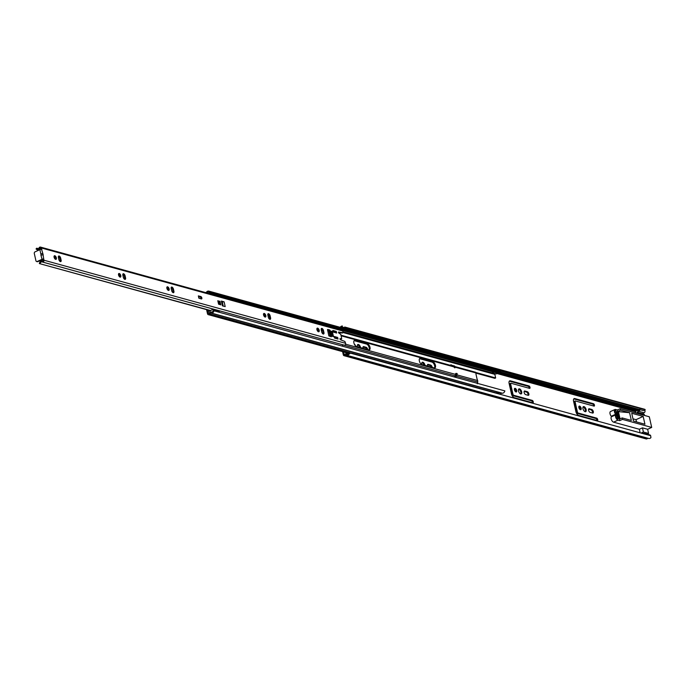 <?xml version="1.0" encoding="UTF-8"?>
<svg xmlns="http://www.w3.org/2000/svg" width="686" height="686" viewBox="0 0 686 686"><rect width="100%" height="100%" fill="white"/><g stroke="black" fill="none" stroke-linecap="round" stroke-linejoin="round"><path stroke-width="1.03" d="M580.425 409.714A1.964 0.978 65.6 0 0 580.828 409.688A1.964 0.978 65.6 0 0 581.051 407.861A1.964 0.978 65.6 0 0 579.619 406.103A1.964 0.978 65.6 0 0 579.216 406.121A1.964 0.978 65.6 0 0 578.993 407.956A1.964 0.978 65.6 0 0 580.425 409.714M580.33 409.671A1.964 0.978 65.6 0 0 580.09 407.878A1.964 0.978 65.6 0 0 578.89 406.506M585.124 411.677A2.744 1.372 65.6 0 0 585.69 411.651A2.744 1.372 65.6 0 0 585.998 409.088A2.744 1.372 65.6 0 0 583.983 406.627A2.744 1.372 65.6 0 0 583.417 406.652A2.744 1.372 65.6 0 0 583.109 409.216A2.744 1.372 65.6 0 0 585.124 411.677M585.209 411.703A2.744 1.372 65.6 0 0 585.004 409.036A2.744 1.372 65.6 0 0 583.16 407.004A2.744 1.372 65.6 0 0 583.074 406.978M515.983 391.955A1.964 0.978 65.6 0 0 516.387 391.938A1.964 0.978 65.6 0 0 516.601 390.102A1.964 0.978 65.6 0 0 515.169 388.345A1.964 0.978 65.6 0 0 514.766 388.362A1.964 0.978 65.6 0 0 514.543 390.197A1.964 0.978 65.6 0 0 515.983 391.955M515.881 391.92A1.964 0.978 65.6 0 0 515.64 390.12A1.964 0.978 65.6 0 0 514.44 388.756M520.674 393.927A2.744 1.372 65.6 0 0 521.24 393.901A2.744 1.372 65.6 0 0 521.549 391.329A2.744 1.372 65.6 0 0 519.534 388.868A2.744 1.372 65.6 0 0 518.968 388.893A2.744 1.372 65.6 0 0 518.659 391.466A2.744 1.372 65.6 0 0 520.674 393.927M520.76 393.944A2.744 1.372 65.6 0 0 520.554 391.277A2.744 1.372 65.6 0 0 518.71 389.245A2.744 1.372 65.6 0 0 518.625 389.228M425.063 365.415A2.744 1.372 65.6 0 0 422.859 362.234A2.744 1.372 65.6 0 0 422.293 362.259A2.744 1.372 65.6 0 0 421.899 364.54M424.077 365.149A2.744 1.372 65.6 0 0 422.036 362.611A2.744 1.372 65.6 0 0 421.95 362.594M360.613 347.665A2.744 1.372 65.6 0 0 358.409 344.483A2.744 1.372 65.6 0 0 357.843 344.509A2.744 1.372 65.6 0 0 357.449 346.79M359.627 347.39A2.744 1.372 65.6 0 0 357.586 344.852A2.744 1.372 65.6 0 0 357.5 344.835M355.545 345.933A1.964 0.978 65.6 0 0 354.268 344.046M592.481 413.032A1.964 0.978 65.6 0 0 592.215 411.154A1.964 0.978 65.6 0 0 590.946 409.825L588.588 409.173M593.673 406.026A1.312 0.652 65.6 0 0 592.601 404.071L574.028 398.952A3.49 1.741 65.6 0 0 573.77 398.909M596.923 420.458A1.312 0.652 65.6 0 0 595.86 418.511L577.278 413.392A0.875 0.437 -114.4 0 1 576.592 412.449L574.242 402.022A0.875 0.437 -114.4 0 1 574.388 401.37A0.875 0.437 -114.4 0 1 574.568 401.361L575.091 401.121M528.031 395.273A1.964 0.978 65.6 0 0 527.766 393.395A1.964 0.978 65.6 0 0 526.496 392.066L524.138 391.414M529.223 388.267A1.312 0.652 65.6 0 0 528.151 386.321L509.578 381.202A3.49 1.741 65.6 0 0 509.321 381.15M532.473 402.708A1.312 0.652 65.6 0 0 531.41 400.753L512.828 395.642A0.875 0.437 -114.4 0 1 512.142 394.699L509.792 384.271A0.875 0.437 -114.4 0 1 509.938 383.611A0.875 0.437 -114.4 0 1 510.118 383.603L510.641 383.371M431.237 367.121A1.964 0.978 65.6 0 0 429.822 365.432L427.464 364.781M346.799 353.479L346.644 352.767M366.787 349.363A1.964 0.978 65.6 0 0 365.381 347.682L363.014 347.03M342.588 351.644L343.3 354.799A1.483 1.183 -74.6 0 0 344.775 355.631L346.198 355.065A2.83 2.272 -74.6 0 0 346.576 355.219A2.83 2.272 -74.6 0 0 348.814 354.413L347.348 354.233L350.417 353.016M590.123 412.38L592.593 413.058A1.964 0.978 65.6 0 0 592.996 413.041A1.964 0.978 65.6 0 0 593.21 411.206A1.964 0.978 65.6 0 0 591.778 409.448L589.308 408.77A1.964 0.978 65.6 0 0 588.905 408.787A1.964 0.978 65.6 0 0 588.682 410.622A1.964 0.978 65.6 0 0 590.123 412.38M593.433 403.702L574.851 398.583A3.49 1.741 65.6 0 0 574.131 398.609A3.49 1.741 65.6 0 0 573.556 401.233L575.914 411.66A3.49 1.741 65.6 0 0 578.65 415.424L597.223 420.544A1.312 0.652 65.6 0 0 597.497 420.535A1.312 0.652 65.6 0 0 597.643 419.309A1.312 0.652 65.6 0 0 596.683 418.134L578.101 413.023A0.875 0.437 -114.4 0 1 577.423 412.08L575.074 401.653A0.875 0.437 -114.4 0 1 575.211 400.993A0.875 0.437 -114.4 0 1 575.391 400.984L593.973 406.103A1.312 0.652 65.6 0 0 594.239 406.095A1.312 0.652 65.6 0 0 594.393 404.869A1.312 0.652 65.6 0 0 593.433 403.702L592.601 404.071M525.673 394.622L528.143 395.308A1.964 0.978 65.6 0 0 528.546 395.282A1.964 0.978 65.6 0 0 528.76 393.455A1.964 0.978 65.6 0 0 527.328 391.697L524.859 391.011A1.964 0.978 65.6 0 0 524.456 391.029A1.964 0.978 65.6 0 0 524.233 392.864A1.964 0.978 65.6 0 0 525.673 394.622M528.983 385.944L510.401 380.824A3.49 1.741 65.6 0 0 509.681 380.859A3.49 1.741 65.6 0 0 509.115 383.474L511.464 393.91A3.49 1.741 65.6 0 0 514.2 397.674L532.773 402.785A1.312 0.652 65.6 0 0 533.048 402.776A1.312 0.652 65.6 0 0 533.193 401.55A1.312 0.652 65.6 0 0 532.233 400.384L513.66 395.265A0.875 0.437 -114.4 0 1 512.974 394.321L510.624 383.894A0.875 0.437 -114.4 0 1 510.761 383.242A0.875 0.437 -114.4 0 1 510.941 383.234L529.523 388.353A1.312 0.652 65.6 0 0 529.789 388.336A1.312 0.652 65.6 0 0 529.944 387.118A1.312 0.652 65.6 0 0 528.983 385.944L528.151 386.321M432.231 367.396A1.964 0.978 65.6 0 0 430.654 365.063L428.184 364.377A1.964 0.978 65.6 0 0 427.781 364.395A1.964 0.978 65.6 0 0 427.515 366.092M343.557 351.918L344.355 354.688L345.821 354.096A1.312 1.046 105.4 0 1 346.61 354.113A1.784 1.432 -74.6 0 0 347.348 354.233M367.782 349.637A1.964 0.978 65.6 0 0 366.204 347.305L363.734 346.627A1.964 0.978 65.6 0 0 363.331 346.644A1.964 0.978 65.6 0 0 363.065 348.342M345.624 352.484L345.976 354.045M643.399 410.614L342.606 327.136L341.294 327.385A1.784 1.432 -74.6 0 0 341.096 327.565M341.294 327.385L342.417 326.03A2.83 2.272 -74.6 0 0 340.205 327.316M644.188 410.46L644.823 409.696L344.732 327.016L344.098 327.788M344.072 355.7L646.178 438.929A1.483 1.183 -74.6 0 0 646.881 438.869L648.133 438.294M648.304 438.294A2.83 2.272 -74.6 0 0 648.682 438.448A2.83 2.272 -74.6 0 0 650.92 437.642L650.688 435.713L349.766 352.938M350.597 353.033L348.814 354.413M644.823 409.696L644.523 409.259M344.732 327.016L644.831 409.319M349.371 352.956L349.243 352.372L346.001 353.839A1.132 0.909 -74.6 0 0 345.933 353.873M349.243 352.372L351.301 353.23M642.276 413.89L644.077 412.783A1.569 1.261 -74.6 0 0 644.746 410.237M637.311 413.469L637.028 412.2L638.889 411.351A1.569 1.261 -74.6 0 0 639.772 409.25M636.522 421.916L636.008 419.661L632.972 418.829M613.576 422.156L617.983 420.158A3.053 1.518 -114.4 0 1 615.874 417.774A3.053 1.518 -114.4 0 1 615.788 414.807L611.38 416.805A3.053 1.518 65.6 0 0 611.466 419.772A3.053 1.518 65.6 0 0 613.576 422.156L639.352 429.256L640.158 432.806M611.38 416.805L611.252 416.248A3.053 1.518 -114.4 0 1 609.974 413.461A3.053 1.518 -114.4 0 1 610.54 411.514L614.948 409.516A3.053 1.518 65.6 0 0 614.382 411.463A3.053 1.518 65.6 0 0 615.659 414.25L615.788 414.807M636.548 410.417L635.442 411.883L635.699 413.023M615.754 410.288L617.803 419.352A2.178 1.089 -114.4 0 1 616.285 417.62A2.178 1.089 -114.4 0 1 616.26 415.502A0.875 0.437 65.6 0 0 616.328 414.901L616.225 414.455A0.875 0.437 65.6 0 0 615.857 413.744A2.178 1.089 65.6 0 1 614.905 411.737A2.178 1.089 65.6 0 1 615.308 410.305A2.178 1.089 65.6 0 1 615.754 410.288L614.999 410.631M641.77 433.252L641.667 432.789L643.391 432.009L642.456 427.85L639.352 429.256M645.406 434.255A1.569 1.261 -74.6 0 0 643.888 433.552L643.494 433.732M647.027 434.144L648.579 433.441L647.635 429.282L651.7 427.438L622.494 419.395L622.168 417.928L631.334 420.449L629.585 412.715L620.418 410.185L620.093 408.719L617.34 409.971L615.574 409.482A3.053 1.518 65.6 0 0 614.948 409.516M617.983 420.158L619.741 420.638L622.494 419.395M647.635 429.282L642.456 427.85M651.7 427.438L649.299 416.771L620.093 408.719M639.335 414.027L639.112 413.023L637.817 413.607M650.585 435.687A1.569 1.261 -74.6 0 0 649.813 434.907L644.634 433.483M644.523 415.45L644.3 414.447L639.112 413.023M644.137 433.466L641.667 432.789M643.391 432.009L648.579 433.441M642.216 413.624L637.028 412.2M633.478 421.084L644.934 424.24L643.168 416.419L631.72 413.264L633.478 421.084M636.008 419.661L643.168 416.419M629.585 412.715L618.42 411.643L617.666 411.437L617.34 409.971M617.666 411.437L620.418 410.185M619.741 420.638L619.415 419.18L622.168 417.928M620.058 418.889L618.42 411.643M618.455 418.477L619.055 418.649L617.52 411.823L616.92 411.66L618.455 418.477M617.006 412.063L617.52 411.823M321.957 328.405A1.964 0.978 65.6 0 0 321.554 328.423A1.964 0.978 65.6 0 0 321.228 329.897L321.683 331.904A1.964 0.978 65.6 0 0 323.629 333.996A1.964 0.978 65.6 0 0 323.946 332.521L323.5 330.523A1.964 0.978 65.6 0 0 321.957 328.405M318.467 331.767A1.964 0.978 65.6 0 0 318.87 331.75A1.964 0.978 65.6 0 0 319.093 329.915A1.964 0.978 65.6 0 0 317.652 328.157A1.964 0.978 65.6 0 0 317.249 328.174A1.964 0.978 65.6 0 0 317.026 330.009A1.964 0.978 65.6 0 0 318.467 331.767M318.364 331.732A1.964 0.978 65.6 0 0 318.124 329.932A1.964 0.978 65.6 0 0 316.923 328.568M268.586 313.699A1.964 0.978 65.6 0 0 268.183 313.716A1.964 0.978 65.6 0 0 267.857 315.191L268.312 317.198A1.964 0.978 65.6 0 0 270.25 319.299A1.964 0.978 65.6 0 0 270.576 317.824L270.121 315.817A1.964 0.978 65.6 0 0 268.586 313.699M265.096 317.061A1.964 0.978 65.6 0 0 265.499 317.043A1.964 0.978 65.6 0 0 265.722 315.208A1.964 0.978 65.6 0 0 264.281 313.451A1.964 0.978 65.6 0 0 263.878 313.468A1.964 0.978 65.6 0 0 263.656 315.303A1.964 0.978 65.6 0 0 265.096 317.061M264.993 317.026A1.964 0.978 65.6 0 0 264.753 315.226A1.964 0.978 65.6 0 0 263.553 313.862M171.912 287.065A1.964 0.978 65.6 0 0 171.509 287.082A1.964 0.978 65.6 0 0 171.183 288.557L171.637 290.564A1.964 0.978 65.6 0 0 173.584 292.665A1.964 0.978 65.6 0 0 173.901 291.19L173.455 289.183A1.964 0.978 65.6 0 0 171.912 287.065M168.422 290.427A1.964 0.978 65.6 0 0 168.825 290.41A1.964 0.978 65.6 0 0 169.048 288.574A1.964 0.978 65.6 0 0 167.607 286.817A1.964 0.978 65.6 0 0 167.204 286.834A1.964 0.978 65.6 0 0 166.981 288.669A1.964 0.978 65.6 0 0 168.422 290.427M168.319 290.392A1.964 0.978 65.6 0 0 168.079 288.592A1.964 0.978 65.6 0 0 166.878 287.228M123.574 273.748A1.964 0.978 65.6 0 0 123.171 273.765A1.964 0.978 65.6 0 0 122.845 275.24L123.3 277.247A1.964 0.978 65.6 0 0 125.246 279.348A1.964 0.978 65.6 0 0 125.564 277.873L125.118 275.866A1.964 0.978 65.6 0 0 123.574 273.748M120.084 277.11A1.964 0.978 65.6 0 0 120.487 277.093A1.964 0.978 65.6 0 0 120.71 275.257A1.964 0.978 65.6 0 0 119.27 273.5A1.964 0.978 65.6 0 0 118.867 273.517A1.964 0.978 65.6 0 0 118.644 275.352A1.964 0.978 65.6 0 0 120.084 277.11M119.981 277.075A1.964 0.978 65.6 0 0 119.741 275.275A1.964 0.978 65.6 0 0 118.549 273.911M59.125 255.989A1.964 0.978 65.6 0 0 58.722 256.007A1.964 0.978 65.6 0 0 58.396 257.482L58.85 259.488A1.964 0.978 65.6 0 0 60.797 261.589A1.964 0.978 65.6 0 0 61.114 260.114L60.668 258.108A1.964 0.978 65.6 0 0 59.125 255.989M55.635 259.359A1.964 0.978 65.6 0 0 56.038 259.334A1.964 0.978 65.6 0 0 56.261 257.507A1.964 0.978 65.6 0 0 54.82 255.749A1.964 0.978 65.6 0 0 54.417 255.767A1.964 0.978 65.6 0 0 54.194 257.593A1.964 0.978 65.6 0 0 55.635 259.359M55.532 259.317A1.964 0.978 65.6 0 0 55.292 257.524A1.964 0.978 65.6 0 0 54.1 256.152M201.058 298.856A1.312 0.652 65.6 0 0 199.995 296.909L200.818 296.532A1.312 0.652 65.6 0 1 201.778 297.707A1.312 0.652 65.6 0 1 201.633 298.925A1.312 0.652 65.6 0 1 201.367 298.942L198.863 298.213L198.34 295.889L199.069 296.086L198.623 296.292M198.34 295.889L198.434 296.318M219.812 304.584L219.143 301.617L218.131 301.343M334.596 337.186L335.883 337.546L334.725 337.752M333.242 331.175L334.528 331.527L333.37 331.732M329.22 330.592L327.505 329.966M330.695 336.637L330.541 335.951M42.609 262.061L344.02 345.101A1.389 1.115 -74.6 0 0 345.624 343.317L43.921 260.2A1.389 1.115 105.4 0 1 42.318 261.983L43.098 260.569L42.798 259.239L43.45 258.948A1.483 0.489 167.3 0 0 42.052 259.291L37.233 261.469L37.833 261.64L42.832 259.394M40.585 249.43L40.148 248.075L39.119 247.783A1.389 1.115 105.4 0 1 41.151 247.912L42.849 253.546L40.826 253.837L41.109 255.106L43.252 254.815M342.263 332.993L338.455 332.47M340.848 339.201L339.956 339.116M60.291 261.572A1.964 0.978 65.6 0 0 60.291 260.491L59.836 258.485A1.964 0.978 65.6 0 0 58.404 256.401M124.741 279.331A1.964 0.978 65.6 0 0 124.741 278.242L124.286 276.235A1.964 0.978 65.6 0 0 122.854 274.16M173.078 292.648A1.964 0.978 65.6 0 0 173.078 291.559L172.623 289.552A1.964 0.978 65.6 0 0 171.191 287.477M269.752 319.282A1.964 0.978 65.6 0 0 269.752 318.193L269.298 316.186A1.964 0.978 65.6 0 0 267.857 314.111M323.123 333.979A1.964 0.978 65.6 0 0 323.123 332.899L322.669 330.892A1.964 0.978 65.6 0 0 321.237 328.808M221.492 301.703L222.556 302.037A1.312 0.437 -12.7 0 1 224.125 301.866L225.188 306.599L222.427 305.87L221.346 301.06L224.125 301.866M199.995 296.909L198.683 296.549M331.364 331.184L332.324 331.449L333.499 336.663L332.324 331.449L331.321 331.166L332.496 336.38L333.499 336.663L332.538 336.397L331.321 331.201M345.624 343.317L344.878 341.448L340.436 339.776L339.964 338.687M342.074 333.079L342.906 332.71L338.575 332.007L338.978 333.207L340.753 334.254L341.688 338.43L341.585 338.918L340.187 338.575M342.906 332.71L342.854 331.029A1.389 1.115 -74.6 0 0 342.125 330.189L40.423 247.071M43.921 260.2L42.849 253.546M329.726 331.664L330.489 331.698L330.266 330.695L329.58 331.004M330.755 336.655L331.527 336.303L331.304 335.308L330.541 335.274M331.527 336.303L331.287 336.809L328.757 335.54L327.514 329.537M328.928 330.36L329.752 329.983L327.736 329.434M329.752 329.983L330.266 330.695M336.329 331.424L336.697 333.027L333.173 332.058L332.813 330.455L336.329 331.424A1.741 0.583 167.3 0 0 335.068 331.432L334.528 331.527M337.684 337.435L338.052 339.047L334.528 338.069L334.168 336.466L337.684 337.435A1.741 0.583 167.3 0 0 336.423 337.452L335.883 337.546M217.796 300.725L218.577 304.172L220.781 304.858L219.974 301.248L217.899 301.154M200.818 296.532L199.069 296.086M218.088 301.128L218.525 300.922M222.556 302.037A1.312 0.437 -12.7 0 0 222.333 302.123L222.007 302.269M222.547 302.029L223.37 301.651M222.53 301.986L223.362 301.617M330.618 335.617L331.304 335.308M37.233 261.469A1.312 1.046 -74.6 0 1 35.929 260.74L34.3 253.52A1.312 1.046 -74.6 0 1 35.063 251.848L39.882 249.661A1.483 0.489 -12.7 0 1 41.28 249.318L41.452 249.241M41.28 249.318A1.483 0.489 -12.7 0 1 41.906 249.37M38.793 250.15L37.155 249.704A2.83 2.272 -74.6 0 1 36.066 248.907L36.744 248.195A1.784 1.432 -74.6 0 0 39.119 247.783M38.279 248.615L36.744 248.195M340.085 332.744A2.83 2.272 105.4 0 1 338.858 332.821L338.541 332.736M37.155 249.704A2.83 2.272 -74.6 0 0 39.831 248.255L40.354 248.401M42.772 261.032L42.703 261.014A2.83 2.272 -74.6 0 0 42.412 260.903A2.83 2.272 -74.6 0 0 39.368 263.57L210.713 310.569M39.368 263.57L210.619 310.749M42.318 261.983A1.784 1.432 -74.6 0 0 40.217 263.596M342.1 346.053A1.784 1.432 105.4 0 1 343.583 344.998M40.843 253.829L42.832 253.537M42.052 259.291L40.928 255.149M37.833 261.64A1.312 1.046 105.4 0 1 36.933 261.555M333.087 330.884A1.741 0.583 167.3 0 0 333.13 330.695A1.741 0.583 167.3 0 0 332.813 330.455M334.442 336.903A1.741 0.583 167.3 0 0 334.494 336.706A1.741 0.583 167.3 0 0 334.168 336.466M219.143 301.617L219.974 301.248M222.847 305.99L221.904 301.814M330.678 335.883L329.503 330.669L328.8 330.472L329.975 335.694L330.678 335.883L329.855 336.26L330.661 336.483M327.728 330.961L328.8 330.472M329.057 336.106L329.975 335.694M456.533 373.39L457.176 373.57L456.953 375.242L455.933 375.302A2.787 2.238 -74.6 0 0 456.533 373.39L455.684 373.493A1.741 1.398 -74.6 0 1 455.478 374.376L345.581 344.183M434.204 367.936A3.379 1.681 65.6 0 0 434.898 367.902A3.379 1.681 65.6 0 0 435.284 364.746A3.379 1.681 65.6 0 0 432.806 361.719L420.595 358.358A3.379 1.681 65.6 0 0 419.901 358.392A3.379 1.681 65.6 0 0 419.515 361.548A3.379 1.681 65.6 0 0 421.993 364.575L434.204 367.936M355.142 340.325A3.379 1.681 65.6 0 0 354.448 340.35A3.379 1.681 65.6 0 0 354.062 343.515A3.379 1.681 65.6 0 0 356.54 346.541L368.751 349.903A3.379 1.681 65.6 0 0 369.445 349.869A3.379 1.681 65.6 0 0 369.823 346.713A3.379 1.681 65.6 0 0 367.344 343.686L355.142 340.325L354.31 340.702A3.379 1.681 65.6 0 0 354.079 340.659M453.883 365.835L455.701 367.036L454.329 367.482A1.741 1.398 -74.6 0 0 453.798 366.924L454.878 367.893L454.432 367.096M453.798 366.924L453.78 366.839A1.312 1.046 -74.6 0 0 452.94 366.024L340.959 335.171L453.094 366.05M455.658 373.759L455.478 374.376M455.401 367.284L475.964 372.952L475.647 372.275L475.964 372.952A4.356 2.169 65.6 0 0 476.101 374.719L476.984 378.655A4.356 2.169 65.6 0 0 477.688 380.576L477.362 383.783M434.435 367.979A3.379 1.681 65.6 0 0 434.289 364.695A3.379 1.681 65.6 0 0 431.974 362.097L419.772 358.735A3.379 1.681 65.6 0 0 419.54 358.692M368.982 349.946A3.379 1.681 65.6 0 0 368.836 346.662A3.379 1.681 65.6 0 0 366.521 344.063L354.31 340.702M475.947 373.124L494.82 378.329L495.652 377.952L475.947 372.524M495.652 377.952L494.838 374.359L495.232 373.776M451.045 365.484L450.882 364.755L452.134 365.398M500.326 394.287A1.483 1.183 105.4 0 0 500.463 394.09A1.784 1.432 -74.6 0 1 501.775 393.232L502.384 393.232A2.83 2.272 105.4 0 0 504.862 390.9L213.209 310.604A1.784 1.432 105.4 0 1 211.648 312.07L211.048 312.079A2.83 2.272 -74.6 0 0 208.956 313.433L208.33 313.373L207.549 309.901L208.278 313.15L209.007 313.348M454.175 376.931L455.144 375.825A1.312 1.046 -74.6 0 0 455.495 374.462M214.032 310.775A2.83 2.272 105.4 0 1 211.554 313.108L210.954 313.108A1.784 1.432 -74.6 0 0 209.633 313.965A1.483 1.183 105.4 0 1 207.498 313.742L206.683 310.106A1.312 1.046 105.4 0 1 206.649 309.66M502.384 393.232L498.37 392.092A2.83 2.272 105.4 0 1 498.25 392.092L497.659 392.092A1.784 1.432 -74.6 0 0 496.33 392.958A1.483 1.183 105.4 0 1 496.201 393.147M211.048 312.079L210.954 313.108L497.65 392.092L497.393 393.421L496.63 392.564M205.783 292.63A1.784 1.432 -74.6 0 0 206.263 292.287L206.752 291.799A2.83 2.272 105.4 0 1 208.853 291.13A2.83 2.272 105.4 0 1 209.727 291.661L209.127 292.476L499.957 372.592L500.548 371.778L209.727 291.661M495.481 373.844L343.043 331.844L495.326 373.793A2.83 2.272 -74.6 0 0 495.481 373.844A2.83 2.272 -74.6 0 0 497.582 373.175L498.079 372.687A1.784 1.432 105.4 0 1 498.765 372.266M208.853 291.13L499.682 371.255A2.83 2.272 105.4 0 1 500.548 371.778M206.88 292.931L207.249 292.562A1.784 1.432 105.4 0 1 209.127 292.476M492.102 372.747A2.83 2.272 -74.6 0 0 493.243 372.232L493.448 372.79L492.102 372.747M498.628 392.195L498.859 392.426A2.092 1.046 -114.4 0 1 498.413 393.755M498.37 392.092L498.053 393.661M454.689 377.077L455.933 375.302M455.521 377.309L456.756 375.525M450.882 364.755A0.695 0.557 105.4 0 0 451.251 365.175A0.695 0.557 105.4 0 1 451.251 365.175L453.789 365.81A2.787 2.238 -74.6 0 1 453.832 365.818A2.787 2.238 -74.6 0 1 455.067 366.864L454.329 367.482M455.701 367.036L455.067 366.864M215.413 295.28A1.526 1.218 -74.6 0 0 215.215 294.148M219.323 312.233A1.526 1.218 -74.6 0 0 218.482 310.912L212.746 309.446A1.526 1.218 105.4 0 1 211.125 311.941L208.278 313.15M206.932 292.939A1.526 1.218 105.4 0 1 209.264 293.591M208.681 310.218L208.956 311.453L210.696 310.724A1.526 1.218 105.4 0 1 210.739 310.441L212.746 309.446M344.732 354.593L344.123 354.422M635.579 411.703L497.118 373.553M646.881 438.869L344.775 355.631M347.107 354.25L346.61 354.113M639.704 410.451L500.351 372.052M639.206 411.154L498.482 372.387M635.973 411.18L497.684 373.081M363.057 346.936L363.734 346.627M365.381 347.682L366.204 347.305M427.498 364.686L428.184 364.377M429.822 365.432L430.654 365.063M509.792 384.271L510.624 383.894M512.142 394.699L512.974 394.321M512.828 395.642L513.66 395.265M531.41 400.753L532.233 400.384M509.578 381.202L510.401 380.824M524.173 391.32L524.859 391.011M526.496 392.066L527.328 391.697M574.242 402.022L575.074 401.653M576.592 412.449L577.423 412.08M577.278 413.392L578.101 413.023M595.86 418.511L596.683 418.134M574.028 398.952L574.851 398.583M588.622 409.079L589.308 408.77M590.946 409.825L591.778 409.448M638.889 411.351L644.077 412.783M615.745 414.421L611.337 416.419M611.389 416.659L615.796 414.661M611.252 416.248L615.659 414.25M342.854 331.029L41.151 247.912M330.463 331.69L331.278 335.3M222.333 302.123L223.233 306.093M39.882 249.661L40.826 253.837M341.448 338.927L340.625 339.304M335.068 331.432L335.343 332.659M336.423 337.452L336.697 338.67M60.291 260.491L61.114 260.114M59.836 258.485L60.668 258.108M124.741 278.242L125.564 277.873M124.286 276.235L125.118 275.866M173.078 291.559L173.901 291.19M172.623 289.552L173.455 289.183M269.752 318.193L270.576 317.824M269.298 316.186L270.121 315.817M323.123 332.899L323.946 332.521M322.669 330.892L323.5 330.523M453.78 366.839L341.096 335.797M322.626 330.703L321.331 330.352M317.815 329.383L316.855 329.117M269.255 316.006L267.96 315.646M264.444 314.677L263.484 314.411M477.688 380.576L457.005 374.882M322.369 330.052L321.194 329.726L322.36 330.026M268.998 315.346L267.823 315.02L268.981 315.328M475.647 372.275L455.521 366.736M494.838 374.359L343.12 332.556M208.887 313.528L208.33 313.373M455.144 375.825L343.317 345.015M477.85 382.076L456.327 376.151M496.33 392.958L351.241 352.981M349.165 352.407L209.633 313.965M498.25 392.092L211.554 313.108L211.648 312.07M206.263 292.287L206.632 292.862M206.752 291.799L207.249 292.562M498.079 372.687L215.43 294.809M497.582 373.175L342.58 330.472M501.775 393.232L498.859 392.426L498.662 393.824M500.463 394.09L498.756 393.627M497.59 392.435L496.733 392.469M366.521 344.063L367.344 343.686M431.974 362.097L432.806 361.719M419.772 358.735L420.595 358.358M648.682 438.448L346.576 355.219M347.193 354.25L346.439 354.045M645.217 409.671L644.566 410.442M509.938 383.611L510.761 383.242M574.388 401.37L575.211 400.993M334.305 331.57L333.267 331.278M42.455 262.035L344.158 345.152M42.412 260.903L42.849 261.023M36.615 261.529L37.215 261.7M341.585 338.918L340.753 339.296M342.185 333.07L343.009 332.693M333.456 332.135L333.13 330.695M334.811 338.155L334.494 336.706M218.037 300.897L218.783 304.232M198.571 296.06L199.069 298.273M475.741 372.292L455.504 366.71M347.725 353.058L208.278 314.642M454.664 366.05L453.832 365.818"/></g></svg>
